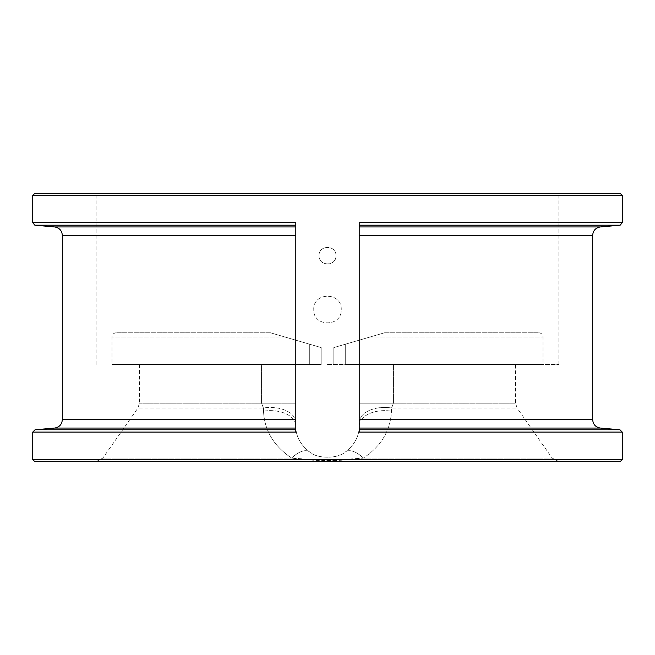 <?xml version="1.0" encoding="UTF-8"?>
<svg xmlns="http://www.w3.org/2000/svg" width="655" height="655" viewBox="0 0 655 655"><rect width="100%" height="100%" fill="white"/><g stroke="black" fill="none" stroke-linecap="round" stroke-linejoin="round"><path stroke-width="0.49" stroke-dasharray="3.27 2.46" d="M319.05 255.663C318.526 244.765 336.465 244.757 335.95 255.655C336.482 266.544 318.535 266.585 319.05 255.663C318.526 244.773 336.465 244.741 335.95 255.663C336.474 266.56 318.526 266.569 319.05 255.663M313.77 309.537C312.918 291.827 342.074 291.811 341.23 309.537C342.098 327.23 312.934 327.295 313.77 309.537C312.91 291.852 342.066 291.786 341.23 309.537C342.082 327.254 312.918 327.263 313.77 309.537M309.725 344.235L321.163 347.576L321.163 364.475L309.725 364.475L321.163 364.475L321.163 347.576L284.941 337.006L309.725 344.235L309.725 364.475L111.98 364.475L309.725 364.475L309.725 344.235M270.45 332.781L116.213 332.781L270.45 332.781L284.941 337.006L270.45 332.781M622.25 222.7L359.194 222.7L359.194 226.941L359.194 225.205L620.146 225.205M592.669 419.642L359.194 419.642L359.194 428.059L359.194 226.941L600.381 226.941M359.194 419.642L359.194 235.358L592.669 235.358M359.194 428.059L359.194 429.77L359.194 428.059L600.381 428.059M619.933 429.77L359.194 429.77L359.194 432.087L622.25 432.087M359.194 430.703L359.194 429.77M359.194 225.205L359.194 224.084M263.523 411.209L263.433 408.024L263.523 411.209C264.44 430.531 273.815 446.145 291.647 458.066C273.815 446.145 264.44 430.531 263.523 411.209A25.357 15.114 180 0 1 295.806 425.75C295.634 435.886 300.178 444.565 309.422 451.786C300.178 444.565 295.634 435.886 295.806 425.75L295.806 364.475L295.806 425.75A25.357 15.114 0 0 0 263.523 411.209M391.567 408.024L393.442 403.177L391.567 408.024L391.477 411.209C390.527 430.581 381.161 446.202 363.353 458.066C339.437 461.456 315.53 461.456 291.647 458.066L327.5 460.612L363.353 458.066C381.161 446.202 390.527 430.581 391.477 411.209L391.567 408.024L517.073 408.024L391.567 408.024A25.357 15.13 0 0 0 359.194 422.573L359.194 425.75C359.358 435.902 354.813 444.581 345.578 451.786C338.177 458.967 316.995 459.049 309.422 451.786C316.897 459.016 338.16 458.999 345.578 451.786C354.813 444.581 359.358 435.902 359.194 425.75L359.194 422.573A25.357 15.13 180 0 1 391.567 408.024M393.442 364.475L515.55 364.475L359.194 364.475L393.442 364.475L393.442 403.177L515.55 403.177L393.442 403.177L393.442 364.475M34.862 461.669L620.138 461.669M327.5 461.669L95.966 461.669L327.5 461.669M261.558 403.177L263.433 408.024L261.558 403.177L139.45 403.177L261.558 403.177L261.558 364.475L139.45 364.475L295.806 364.475L261.558 364.475L261.558 403.177L295.806 403.177L261.558 403.177M345.275 364.475L543.02 364.475L345.275 364.475L345.275 344.235L333.837 347.576L333.837 364.475L333.837 347.576L370.059 337.006L345.275 344.235L345.275 364.475M327.5 364.475L558.862 364.475L327.5 364.475M32.75 195.444L622.25 195.444M620.138 193.331L34.862 193.331M327.5 193.331L560.975 193.331L327.5 193.331M622.25 459.556L32.75 459.556M359.194 432.087L359.194 222.7M32.75 432.087L295.806 432.087L295.806 222.7L32.75 222.7M295.806 226.941L295.806 235.358L295.806 226.941L54.619 226.941M34.854 225.205L295.806 225.205L295.806 222.7L295.806 225.205M295.806 235.358L295.806 428.059L295.806 235.358L62.331 235.358M295.806 429.77L295.806 432.087L295.806 428.059L295.806 429.77L35.067 429.77M359.194 425.75A25.357 15.114 0 0 1 391.477 411.209A25.357 15.114 180 0 0 359.194 425.75M345.578 451.786A25.357 12.003 55.2 0 1 363.353 458.066L552.116 458.066L363.353 458.066A25.357 12.003 -124.8 0 0 345.578 451.786M309.422 451.786A25.357 12.003 124.8 0 0 291.647 458.066L102.884 458.066L291.647 458.066A25.357 12.003 -55.2 0 1 309.422 451.786M295.806 422.573A25.357 15.13 180 0 0 263.433 408.024L137.927 408.024L263.433 408.024A25.357 15.13 0 0 1 295.806 422.573M384.55 332.781L538.787 332.781L384.55 332.781L370.059 337.006L384.55 332.781M284.941 337.006L111.98 337.006L284.941 337.006M295.806 419.642L62.331 419.642M295.806 428.059L54.619 428.059M359.194 403.177L393.442 403.177L359.194 403.177M370.059 337.006L543.02 337.006L370.059 337.006M116.213 332.781C113.643 333.035 112.234 334.443 111.98 337.006L111.98 364.475M139.45 364.475L139.45 403.177L137.927 408.024L102.884 458.066L95.966 461.669M559.034 461.669L552.116 458.066L517.073 408.024L515.55 403.177L515.55 364.475M558.862 364.475L558.862 195.444L560.975 193.331M96.138 364.475L96.138 195.444L94.025 193.331M538.787 332.781C541.358 333.035 542.766 334.443 543.02 337.006L543.02 364.475"/><path stroke-width="0.98" d="M359.194 419.642L592.669 419.642L592.669 235.358L359.194 235.358L359.194 226.941L600.381 226.941L620.146 225.205L359.194 225.205M359.194 429.77L619.933 429.77L622.25 432.087L359.194 432.087L359.194 430.703M359.194 224.084L359.194 222.7L622.25 222.7L622.25 195.444L32.75 195.444L32.75 222.7L295.806 222.7L295.806 432.087L32.75 432.087L32.75 459.556L622.25 459.556L622.25 432.087M622.25 459.556L620.138 461.669L34.862 461.669L32.75 459.556M32.75 195.444L34.862 193.331L620.138 193.331L622.25 195.444M359.194 432.087L359.194 222.7M295.806 225.205L34.854 225.205L32.75 222.7M295.806 419.642L62.331 419.642C61.93 424.44 59.359 427.24 54.619 428.059L35.067 429.77L295.806 429.77M359.194 428.059L600.381 428.059C595.649 427.24 593.07 424.44 592.669 419.642M34.854 225.205L54.619 226.941L295.806 226.941M54.619 226.941C59.351 227.76 61.93 230.56 62.331 235.358L295.806 235.358M54.619 428.059L295.806 428.059M592.669 235.358C593.07 230.56 595.641 227.76 600.381 226.941M600.381 428.059L619.933 429.77M620.146 225.205L622.25 222.7M62.331 419.642L62.331 235.358M35.067 429.77L32.75 432.087"/></g></svg>
